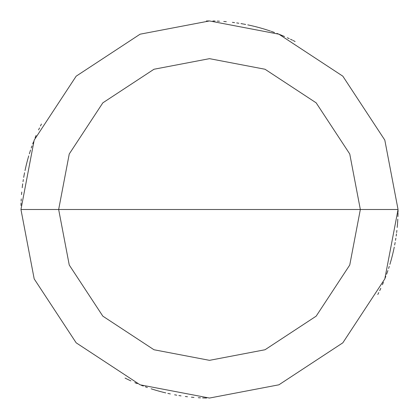 <?xml version="1.0" encoding="UTF-8"?>
<svg xmlns="http://www.w3.org/2000/svg" width="419" height="419" viewBox="0 0 419 419"><rect width="100%" height="100%" fill="white"/><g stroke="black" fill="none" stroke-linecap="round" stroke-linejoin="round"><path stroke-width="0.63" d="M360.34 209.5L349.75 265.023L316.162 316.162L265.023 349.75L209.5 360.34L153.977 349.75L102.838 316.162L69.25 265.023L58.66 209.5L360.34 209.5L349.75 153.977L316.162 102.838L265.023 69.25L209.5 58.66L153.977 69.25L102.838 102.838L69.25 153.977L58.66 209.5L20.95 209.5L34.19 140.098L76.174 76.174L140.098 34.19L209.5 20.95L278.902 34.19L342.826 76.174L384.81 140.098L398.05 209.5L384.81 140.098L342.826 76.174L278.902 34.19L209.5 20.95L140.098 34.19L76.174 76.174L34.19 140.098L20.95 209.5L34.19 278.902L76.174 342.826L140.098 384.81L209.5 398.05L278.902 384.81L342.826 342.826L384.81 278.902L398.05 209.5L58.66 209.5L69.25 153.977L102.838 102.838L153.977 69.25L209.5 58.66L265.023 69.25L316.162 102.838L349.75 153.977L360.34 209.5L398.05 209.5L384.81 278.902L342.826 342.826L278.902 384.81L209.5 398.05L140.098 384.81L76.174 342.826L34.19 278.902L20.95 209.5L58.66 209.5L69.25 265.023L102.838 316.162L153.977 349.75L209.5 360.34L265.023 349.75L316.162 316.162L349.75 265.023L360.34 209.5M379.876 290.273L380.792 288.303M382.563 284.344L383.411 282.343M385.04 278.321L385.82 276.299M386.58 274.262L387.313 272.224M390.623 261.891L391.215 259.801M391.781 257.706L392.325 255.606M392.844 253.5L393.336 251.39M393.808 249.268L394.253 247.147M394.677 245.015L395.07 242.884M397.353 225.679L397.526 223.516M397.678 221.352L397.799 219.184M295.102 41.502L293.164 40.528M289.251 38.648L287.282 37.741M273.204 32.038L271.161 31.315M269.103 30.618L267.039 29.943M264.97 29.293L262.891 28.67M260.807 28.068L258.717 27.486M256.617 26.931L254.516 26.402M391.885 257.318L392.425 255.218M392.938 253.113L393.425 250.997M394.75 244.623L395.143 242.486M395.51 240.349L395.85 238.207M396.17 236.059L396.463 233.907M397.196 227.438L397.39 225.281M397.558 223.118L397.704 220.949M397.914 216.618L397.987 214.444M398.029 212.276L398.05 210.108M282.935 35.84L280.934 35.007M278.923 34.196L276.896 33.41M266.657 29.822L264.588 29.178M262.509 28.555L260.424 27.958M258.329 27.382L256.229 26.832M254.124 26.308L252.013 25.805M249.897 25.329L247.776 24.878M245.649 24.449L243.512 24.045M226.318 21.704L224.155 21.521M208.981 20.95L206.813 20.971M292.446 40.172L290.487 39.229M284.564 36.537L282.568 35.683M280.562 34.856L278.546 34.049M274.492 32.504L272.45 31.771M270.402 31.058L268.343 30.367M266.274 29.702L264.206 29.058M262.121 28.445L260.037 27.848M257.942 27.277L255.841 26.732M251.625 25.716L249.504 25.245M243.12 23.972L240.983 23.595M238.84 23.249L236.693 22.919M234.546 22.621L232.393 22.343M225.92 21.668L223.756 21.489M219.425 21.212L217.257 21.107M215.088 21.034L212.92 20.981M208.578 20.95L206.41 20.976M36.092 135.473L35.248 137.474M30.016 151.73L29.367 153.799M28.738 155.873L28.131 157.958M27.549 160.048L26.994 162.148M26.46 164.253L25.952 166.359M25.465 168.475L25.009 170.596M24.569 172.722L24.161 174.854M22.474 185.57L22.212 187.722M21.762 192.043L21.573 194.201M21.065 202.869L21.002 205.038M41.429 124.04L40.46 125.978M39.506 127.931L38.579 129.89M35.934 135.84L35.096 137.841M33.494 141.873L32.729 143.906M31.985 145.943L31.263 147.991M30.566 150.049L29.896 152.113M28.021 158.345L27.445 160.435M26.895 162.535L26.366 164.641M25.858 166.752L25.381 168.867M24.087 175.247L23.705 177.384M23.349 179.526L23.014 181.668M22.71 183.815L22.422 185.968M21.725 192.441L21.542 194.605M21.249 198.931L21.139 201.099M21.055 203.267L20.992 205.436M125.045 378.079L126.988 379.038M128.947 379.975L130.917 380.892M134.881 382.657L136.877 383.505M151.118 388.785L153.186 389.445M155.26 390.079L157.34 390.691M159.429 391.278L161.524 391.844M163.625 392.383L165.735 392.902M167.846 393.394L169.967 393.86M191.399 397.181L193.562 397.374M204.393 397.982L206.562 398.029M127.35 379.216L129.309 380.148M135.248 382.814L137.249 383.657M141.276 385.276L143.303 386.046M145.341 386.8L147.383 387.523M153.569 389.565L155.643 390.194M157.727 390.801L159.817 391.388M161.912 391.948L164.018 392.483M168.239 393.478L170.36 393.944M174.613 394.792L176.75 395.185M178.892 395.546L181.034 395.887M185.329 396.494L187.487 396.762M191.802 397.217L193.96 397.411M198.292 397.715L200.46 397.835M202.628 397.924L204.797 397.992M377.791 294.531L378.755 292.588M379.703 290.634L380.625 288.67M382.4 284.711L383.254 282.715M387.177 272.601L387.894 270.548M388.586 268.495L389.251 266.426M389.895 264.358L390.513 262.278M391.11 260.189L391.681 258.094M392.226 255.999L392.75 253.888M393.247 251.777L393.724 249.661M396.636 232.55L396.887 230.398M397.961 215.251L398.019 213.077"/></g></svg>
